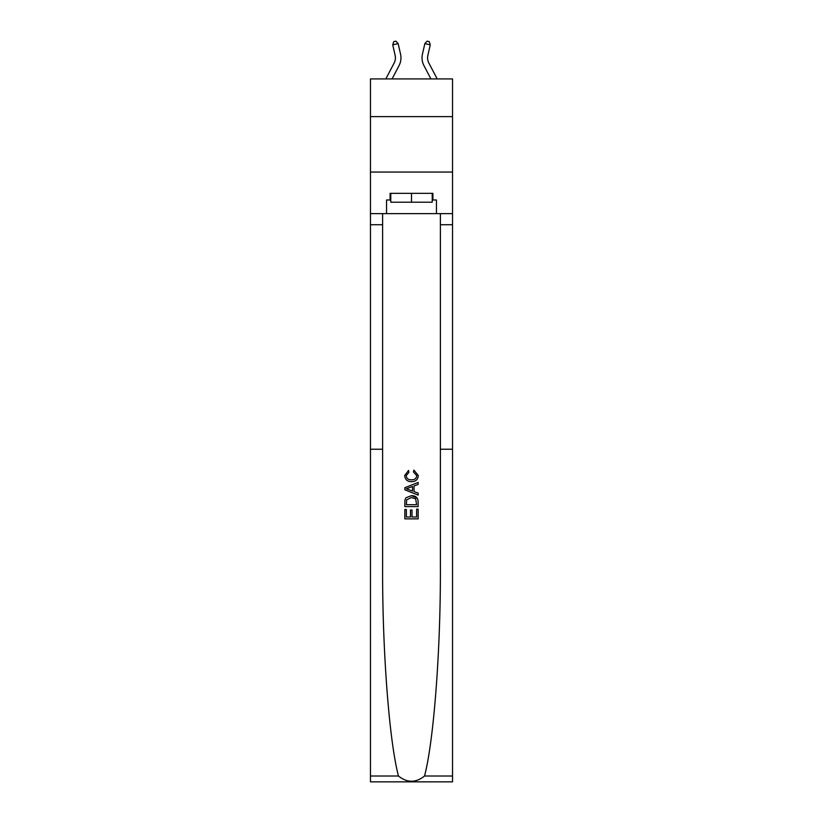 <?xml version="1.0" encoding="UTF-8"?>
<svg xmlns="http://www.w3.org/2000/svg" width="823" height="823" viewBox="0 0 823 823"><rect width="100%" height="100%" fill="white"/><g stroke="black" fill="none" stroke-linecap="round" stroke-linejoin="round"><path stroke-width="1.23" d="M452.527 116.619L452.527 78.915L370.473 78.915L370.473 116.619L452.527 116.619L452.527 172.048L370.473 172.048L370.473 116.619M400.554 54.164L398.147 43.588L400.554 54.164A16.635 16.635 0 0 1 399.073 65.573L392.077 78.915M437.178 78.915L428.845 63.001A11.09 11.09 0 0 1 427.857 55.388L430.264 44.823L424.853 43.588L422.446 54.164A16.635 16.635 0 0 0 423.927 65.573L430.923 78.915M416.613 509.149L416.613 516.998L412.004 516.998L416.613 516.998L416.613 509.149L418.146 509.149L418.146 518.871L404.844 518.871L404.844 509.488L404.844 518.871M410.471 510.003L410.471 516.998L406.377 516.998L410.471 516.998L410.471 510.003L412.004 510.003L412.004 516.998M405.986 497.75L405.029 499.695L405.986 497.75L411.418 495.672C415.677 495.652 417.919 497.709 418.146 501.824L418.146 506.587L404.844 506.587L404.844 502.04L404.844 506.587M417.168 498.018L411.418 495.672M413.887 470.087L413.444 471.96L413.887 470.087L418.31 475.519C417.961 479.603 415.646 481.661 411.397 481.692L411.397 481.692C407.303 481.599 405.06 479.552 404.669 475.56L408.537 470.427L408.938 472.309L406.202 475.643C406.603 478.523 408.331 479.912 411.387 479.809C414.504 479.974 416.294 478.605 416.777 475.694L413.444 471.96M424.524 776.017L452.527 776.017L452.527 781.85L370.473 781.85L370.473 449.235L382.613 449.235L382.613 566.996C382.273 649.779 389.207 741.194 398.476 776.017C407.159 782.971 415.841 782.971 424.524 776.017C433.793 741.194 440.727 649.779 440.387 566.996L440.387 213.63M404.844 487.71L404.844 489.819L418.146 495.107L404.844 489.819L404.844 487.71L418.146 482.422L404.844 487.71M440.387 449.235L452.527 449.235L452.527 172.048M370.473 449.235L370.473 172.048M382.613 213.63L382.613 449.235M452.527 776.017L452.527 449.235M370.473 213.63L386.553 213.63L386.553 199.989L390.771 199.989M432.229 199.989L432.898 199.989L432.898 193.343L390.102 193.343L390.102 199.989M432.898 199.989L436.447 199.989L436.447 213.63L452.527 213.63M386.553 213.63L436.447 213.63M418.146 482.422L418.146 484.418L414.051 485.93L414.051 491.598L418.146 493.111L418.146 495.107M408.836 489.675L412.518 491.033L412.518 486.496L406.377 488.769L408.836 489.675M412.518 486.496L412.518 491.033M404.844 502.04L405.029 499.695M415.666 498.831L416.613 504.715L415.666 498.831L411.387 497.555L406.655 499.818L406.377 504.715L416.613 504.715L406.377 504.715M404.844 509.488L406.377 509.488L406.377 516.998M430.264 44.823L429.277 41.644L427.116 41.15L424.853 43.588L422.446 54.164M428.845 63.001A11.09 11.09 0 0 1 427.857 55.388A11.09 11.09 0 0 0 428.845 63.001A11.09 11.09 0 0 1 427.857 55.388A11.09 11.09 0 0 0 428.845 63.001A11.09 11.09 0 0 1 427.857 55.388A11.09 11.09 0 0 0 428.845 63.001A11.09 11.09 0 0 1 427.857 55.388A11.09 11.09 0 0 0 428.845 63.001A11.09 11.09 0 0 1 427.857 55.388A11.09 11.09 0 0 0 428.845 63.001A11.09 11.09 0 0 1 427.857 55.388A11.09 11.09 0 0 0 428.845 63.001A11.09 11.09 0 0 1 427.857 55.388A11.09 11.09 0 0 0 428.845 63.001A11.09 11.09 0 0 1 427.857 55.388A11.09 11.09 0 0 0 428.845 63.001A11.09 11.09 0 0 1 427.857 55.388A11.09 11.09 0 0 0 428.845 63.001A11.09 11.09 0 0 1 427.857 55.388A11.09 11.09 0 0 0 428.845 63.001A11.09 11.09 0 0 1 427.857 55.388A11.09 11.09 0 0 0 428.845 63.001A11.09 11.09 0 0 1 427.857 55.388A11.09 11.09 0 0 0 428.845 63.001M390.771 193.343L390.771 202.211L432.229 202.211L432.229 193.343M411.5 193.343L411.5 202.211M385.822 78.915L394.155 63.001A11.09 11.09 0 0 0 395.143 55.388L392.736 44.823L393.723 41.644L395.884 41.15L398.147 43.588L392.736 44.823M394.155 63.001A11.09 11.09 0 0 0 395.143 55.388A11.09 11.09 0 0 1 394.155 63.001A11.09 11.09 0 0 0 395.143 55.388A11.09 11.09 0 0 1 394.155 63.001A11.09 11.09 0 0 0 395.143 55.388A11.09 11.09 0 0 1 394.155 63.001A11.09 11.09 0 0 0 395.143 55.388A11.09 11.09 0 0 1 394.155 63.001A11.09 11.09 0 0 0 395.143 55.388A11.09 11.09 0 0 1 394.155 63.001A11.09 11.09 0 0 0 395.143 55.388A11.09 11.09 0 0 1 394.155 63.001A11.09 11.09 0 0 0 395.143 55.388A11.09 11.09 0 0 1 394.155 63.001A11.09 11.09 0 0 0 395.143 55.388A11.09 11.09 0 0 1 394.155 63.001M440.387 224.72L452.527 224.72M382.613 224.72L370.473 224.72M370.473 776.017L398.476 776.017"/></g></svg>
